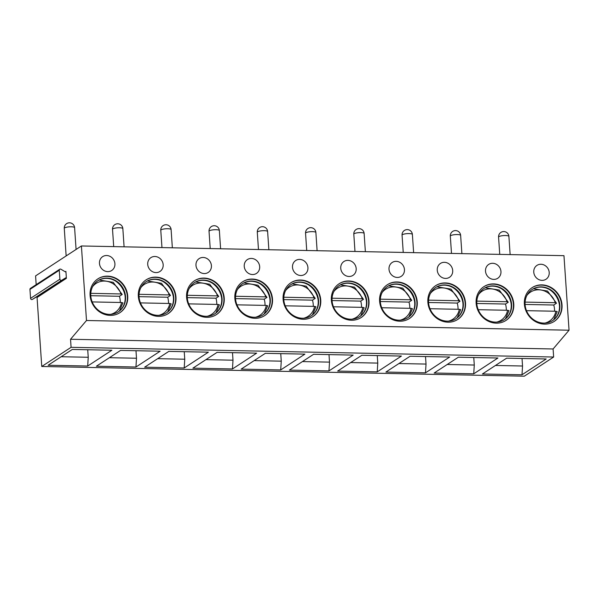 <?xml version="1.0" encoding="UTF-8"?>
<svg xmlns="http://www.w3.org/2000/svg" width="599" height="599" viewBox="0 0 599 599"><rect width="100%" height="100%" fill="white"/><g stroke="black" fill="none" stroke-linecap="round" stroke-linejoin="round"><path stroke-width="0.9" d="M36.18 284.637L35.581 275.899L81.412 245.964L563.966 255.676L569.05 330.214L553.094 348.977L553.648 357.026L524.312 376.187L41.758 366.476L37.056 297.501A0.517 0.472 56.8 0 0 36.299 297.052L32.368 299.433A1.243 1.123 -123.2 0 1 30.556 298.354L29.95 289.407A1.243 1.123 -123.2 0 1 30.429 288.389L59.758 269.236A1.243 1.123 -123.2 0 1 60.948 269.236L65.216 271.789A0.517 0.472 56.8 0 0 65.912 271.369L66.384 278.34A0.517 0.472 56.8 0 0 65.635 277.891L61.697 280.28A1.243 1.123 -123.2 0 1 59.893 279.194L59.279 270.246A1.243 1.123 -123.2 0 1 59.758 269.236M569.05 330.214L86.496 320.502L70.54 339.266L71.086 347.315L41.758 366.476M81.412 245.964L86.496 320.502M110.238 315.388A20.179 18.277 56.8 0 0 119.935 312.656A20.179 18.277 56.8 0 0 126.636 290.762A20.179 18.277 56.8 0 0 107.565 276.139A20.179 18.277 56.8 0 0 97.869 278.872A20.179 18.277 56.8 0 0 91.16 300.765A20.179 18.277 56.8 0 0 110.238 315.388M114.911 263.725A8.281 7.502 56.8 0 0 110.471 256.612A8.281 7.502 56.8 0 0 102.661 256.634A8.281 7.502 56.8 0 0 99.464 263.41A8.281 7.502 56.8 0 0 103.904 270.523A8.281 7.502 56.8 0 0 111.713 270.501A8.281 7.502 56.8 0 0 114.911 263.725M158.495 316.362A20.179 18.277 56.8 0 0 168.192 313.629A20.179 18.277 56.8 0 0 174.893 291.735A20.179 18.277 56.8 0 0 155.815 277.112A20.179 18.277 56.8 0 0 146.126 279.845A20.179 18.277 56.8 0 0 139.417 301.731A20.179 18.277 56.8 0 0 158.495 316.362M163.168 264.691A8.281 7.502 56.8 0 0 158.72 257.585A8.281 7.502 56.8 0 0 150.918 257.607A8.281 7.502 56.8 0 0 147.721 264.384A8.281 7.502 56.8 0 0 152.161 271.497A8.281 7.502 56.8 0 0 159.97 271.467A8.281 7.502 56.8 0 0 163.168 264.691M206.752 317.328A20.179 18.277 56.8 0 0 216.449 314.595A20.179 18.277 56.8 0 0 223.15 292.709A20.179 18.277 56.8 0 0 204.072 278.078A20.179 18.277 56.8 0 0 194.376 280.811A20.179 18.277 56.8 0 0 187.674 302.705A20.179 18.277 56.8 0 0 206.752 317.328M211.417 265.664A8.281 7.502 56.8 0 0 206.977 258.551A8.281 7.502 56.8 0 0 199.175 258.581A8.281 7.502 56.8 0 0 195.978 265.357A8.281 7.502 56.8 0 0 200.418 272.47A8.281 7.502 56.8 0 0 208.227 272.44A8.281 7.502 56.8 0 0 211.417 265.664M255.009 318.301A20.179 18.277 56.8 0 0 264.698 315.568A20.179 18.277 56.8 0 0 271.407 293.675A20.179 18.277 56.8 0 0 252.329 279.052A20.179 18.277 56.8 0 0 242.632 281.785A20.179 18.277 56.8 0 0 235.931 303.678A20.179 18.277 56.8 0 0 255.009 318.301M259.674 266.637A8.281 7.502 56.8 0 0 255.234 259.524A8.281 7.502 56.8 0 0 247.432 259.554A8.281 7.502 56.8 0 0 244.235 266.323A8.281 7.502 56.8 0 0 248.675 273.436A8.281 7.502 56.8 0 0 256.484 273.414A8.281 7.502 56.8 0 0 259.674 266.637M303.259 319.274A20.179 18.277 56.8 0 0 312.955 316.542A20.179 18.277 56.8 0 0 319.664 294.648A20.179 18.277 56.8 0 0 300.586 280.025A20.179 18.277 56.8 0 0 290.889 282.758A20.179 18.277 56.8 0 0 284.188 304.644A20.179 18.277 56.8 0 0 303.259 319.274M307.931 267.611A8.281 7.502 56.8 0 0 303.491 260.498A8.281 7.502 56.8 0 0 295.681 260.52A8.281 7.502 56.8 0 0 292.492 267.296A8.281 7.502 56.8 0 0 296.932 274.409A8.281 7.502 56.8 0 0 304.734 274.379A8.281 7.502 56.8 0 0 307.931 267.611M351.516 320.24A20.179 18.277 56.8 0 0 361.212 317.507A20.179 18.277 56.8 0 0 367.913 295.621A20.179 18.277 56.8 0 0 348.843 280.991A20.179 18.277 56.8 0 0 339.146 283.724A20.179 18.277 56.8 0 0 332.445 305.617A20.179 18.277 56.8 0 0 351.516 320.24M356.188 268.577A8.281 7.502 56.8 0 0 351.748 261.471A8.281 7.502 56.8 0 0 343.938 261.493A8.281 7.502 56.8 0 0 340.749 268.27A8.281 7.502 56.8 0 0 345.189 275.383A8.281 7.502 56.8 0 0 352.991 275.353A8.281 7.502 56.8 0 0 356.188 268.577M399.773 321.214A20.179 18.277 56.8 0 0 409.469 318.481A20.179 18.277 56.8 0 0 416.17 296.595A20.179 18.277 56.8 0 0 397.1 281.964A20.179 18.277 56.8 0 0 387.403 284.697A20.179 18.277 56.8 0 0 380.694 306.591A20.179 18.277 56.8 0 0 399.773 321.214M404.445 269.55A8.281 7.502 56.8 0 0 400.005 262.437A8.281 7.502 56.8 0 0 392.195 262.467A8.281 7.502 56.8 0 0 388.998 269.243A8.281 7.502 56.8 0 0 393.446 276.349A8.281 7.502 56.8 0 0 401.248 276.326A8.281 7.502 56.8 0 0 404.445 269.55M448.03 322.187A20.179 18.277 56.8 0 0 457.726 319.454A20.179 18.277 56.8 0 0 464.427 297.561A20.179 18.277 56.8 0 0 445.356 282.938A20.179 18.277 56.8 0 0 435.66 285.671A20.179 18.277 56.8 0 0 428.951 307.564A20.179 18.277 56.8 0 0 448.03 322.187M452.702 270.523A8.281 7.502 56.8 0 0 448.262 263.41A8.281 7.502 56.8 0 0 440.452 263.44A8.281 7.502 56.8 0 0 437.255 270.209A8.281 7.502 56.8 0 0 441.695 277.322A8.281 7.502 56.8 0 0 449.505 277.3A8.281 7.502 56.8 0 0 452.702 270.523M496.286 323.161A20.179 18.277 56.8 0 0 505.983 320.428A20.179 18.277 56.8 0 0 512.684 298.534A20.179 18.277 56.8 0 0 493.606 283.911A20.179 18.277 56.8 0 0 483.91 286.644A20.179 18.277 56.8 0 0 477.208 308.53A20.179 18.277 56.8 0 0 496.286 323.161M500.951 271.497A8.281 7.502 56.8 0 0 496.511 264.384A8.281 7.502 56.8 0 0 488.709 264.406A8.281 7.502 56.8 0 0 485.512 271.182A8.281 7.502 56.8 0 0 489.952 278.295A8.281 7.502 56.8 0 0 497.762 278.265A8.281 7.502 56.8 0 0 500.951 271.497M544.543 324.126A20.179 18.277 56.8 0 0 554.24 321.393A20.179 18.277 56.8 0 0 560.941 299.507A20.179 18.277 56.8 0 0 541.863 284.877A20.179 18.277 56.8 0 0 532.167 287.61A20.179 18.277 56.8 0 0 525.465 309.503A20.179 18.277 56.8 0 0 544.543 324.126M549.208 272.463A8.281 7.502 56.8 0 0 544.768 265.35A8.281 7.502 56.8 0 0 536.966 265.379A8.281 7.502 56.8 0 0 533.769 272.156A8.281 7.502 56.8 0 0 538.209 279.269A8.281 7.502 56.8 0 0 546.018 279.239A8.281 7.502 56.8 0 0 549.208 272.463M553.094 348.977L70.54 339.266M553.648 357.026L71.086 347.315M87.686 366.041L48.115 365.248L72.314 349.442L111.886 350.235L87.686 366.041L88.24 357.274L87.724 349.749M135.943 367.015L96.372 366.214L120.571 350.408L160.143 351.209L135.943 367.015L136.497 358.239L135.98 350.722M184.2 367.981L144.629 367.187L168.828 351.381L208.392 352.175L184.2 367.981L184.747 359.213L184.237 351.688M232.457 368.954L192.885 368.16L217.085 352.354L256.649 353.148L232.457 368.954L233.004 360.186L232.494 352.661M280.706 369.927L241.142 369.126L265.335 353.328L304.906 354.121L280.706 369.927L281.26 361.16L280.751 353.635M328.963 370.901L289.399 370.1L313.591 354.294L353.163 355.095L328.963 370.901L329.517 362.125L329.001 354.608M377.22 371.867L337.649 371.073L361.848 355.267L401.42 356.061L377.22 371.867L377.774 363.099L377.258 355.574M425.477 372.84L385.906 372.046L410.105 356.24L449.677 357.034L425.477 372.84L426.031 364.072L425.515 356.547M473.734 373.813L434.163 373.012L458.362 357.206L497.934 358.007L473.734 373.813L474.281 365.038L473.772 357.521M521.991 374.779L482.42 373.986L506.619 358.18L546.183 358.981L521.991 374.779L522.538 366.011L522.029 358.494M61.158 356.727L88.24 357.274M109.415 357.7L136.497 358.239M157.672 358.666L184.747 359.213M205.929 359.64L233.004 360.186M254.178 360.613L281.26 361.16M302.435 361.579L329.517 362.125M350.692 362.552L377.774 363.099M398.949 363.526L426.031 364.072M447.206 364.499L474.281 365.038M495.463 365.465L522.538 366.011M119.748 312.775A20.179 18.277 56.8 0 0 126.232 290.889A20.179 18.277 56.8 0 0 107.199 276.379A20.179 18.277 -123.2 0 0 97.682 278.992M109.4 314.355A18.621 16.877 -123.2 0 1 91.797 300.855A18.621 16.877 -123.2 0 1 97.981 280.646A18.621 16.877 -123.2 0 1 106.929 278.123A18.621 16.877 56.8 0 1 124.54 291.623A18.621 16.877 56.8 0 1 118.355 311.832A18.621 16.877 56.8 0 1 109.4 314.355M118.168 311.952A18.621 16.877 56.8 0 0 125.034 295.509A18.621 16.877 56.8 0 0 115.622 281.088A18.621 16.877 56.8 0 0 106.562 278.363A18.621 16.877 -123.2 0 0 97.802 280.766M125.086 295.891A20.179 18.277 56.8 0 0 115.285 280.894M120.249 302.488A19.4 17.581 56.8 0 0 119.448 296.273L122.203 294.476L120.946 293.952L90.793 293.345M90.786 295.696L119.448 296.273M110.718 314.333A17.334 15.701 56.8 0 0 121.53 302.51L122.915 302.877L119.433 311.001M121.53 302.51L92.186 301.918M99.179 279.995L113.226 282.316L122.203 294.476M168.005 313.741A20.179 18.277 56.8 0 0 174.489 291.863A20.179 18.277 56.8 0 0 155.455 277.352A20.179 18.277 -123.2 0 0 145.939 279.965M157.657 315.329A18.621 16.877 -123.2 0 1 140.054 301.829A18.621 16.877 -123.2 0 1 146.238 281.62A18.621 16.877 -123.2 0 1 155.186 279.097A18.621 16.877 56.8 0 1 172.797 292.597A18.621 16.877 56.8 0 1 166.604 312.805A18.621 16.877 56.8 0 1 157.657 315.329M166.425 312.925A18.621 16.877 56.8 0 0 173.291 296.475A18.621 16.877 56.8 0 0 163.871 282.062A18.621 16.877 56.8 0 0 154.819 279.336A18.621 16.877 -123.2 0 0 146.059 281.74M173.343 296.864A20.179 18.277 56.8 0 0 163.542 281.859M168.506 303.453A19.4 17.581 56.8 0 0 167.705 297.239L170.46 295.449L169.203 294.925L139.05 294.319M139.035 296.662L167.705 297.239M158.975 315.299A17.334 15.701 56.8 0 0 169.787 303.483L171.172 303.85L167.69 311.974M169.787 303.483L140.443 302.892M147.436 280.968L161.483 283.282L170.46 295.449M216.261 314.715A20.179 18.277 56.8 0 0 222.746 292.829A20.179 18.277 56.8 0 0 203.705 278.318A20.179 18.277 -123.2 0 0 194.196 280.931M205.914 316.302A18.621 16.877 -123.2 0 1 188.303 302.802A18.621 16.877 -123.2 0 1 194.495 282.593A18.621 16.877 -123.2 0 1 203.443 280.07A18.621 16.877 56.8 0 1 221.053 293.57A18.621 16.877 56.8 0 1 214.861 313.779A18.621 16.877 56.8 0 1 205.914 316.302M214.682 313.898A18.621 16.877 56.8 0 0 221.548 297.448A18.621 16.877 56.8 0 0 212.128 283.035A18.621 16.877 56.8 0 0 203.076 280.31A18.621 16.877 -123.2 0 0 194.308 282.713M221.6 297.838A20.179 18.277 56.8 0 0 211.799 282.833M216.763 304.427A19.4 17.581 56.8 0 0 215.962 298.212L218.71 296.415L217.459 295.899L187.307 295.292M187.292 297.636L215.962 298.212M207.224 316.272A17.334 15.701 56.8 0 0 218.043 304.449L219.429 304.816L215.939 312.948M218.043 304.449L188.7 303.865M195.686 281.934L209.74 284.255L218.71 296.415M264.518 315.688A20.179 18.277 56.8 0 0 271.003 293.802A20.179 18.277 56.8 0 0 251.962 279.291A20.179 18.277 -123.2 0 0 242.453 281.904M254.171 317.268A18.621 16.877 -123.2 0 1 236.56 303.768A18.621 16.877 -123.2 0 1 242.752 283.559A18.621 16.877 -123.2 0 1 251.7 281.043A18.621 16.877 56.8 0 1 269.31 294.543A18.621 16.877 56.8 0 1 263.118 314.745A18.621 16.877 56.8 0 1 254.171 317.268M262.939 314.864A18.621 16.877 56.8 0 0 269.805 298.422A18.621 16.877 56.8 0 0 260.385 284.001A18.621 16.877 56.8 0 0 251.333 281.283A18.621 16.877 -123.2 0 0 242.565 283.686M269.849 298.804A20.179 18.277 56.8 0 0 260.056 283.806M265.02 305.4A19.4 17.581 56.8 0 0 264.219 299.186L266.967 297.389L265.716 296.872L235.564 296.265M235.549 298.609L264.219 299.186M255.481 317.245A17.334 15.701 56.8 0 0 266.293 305.423L267.686 305.789L264.196 313.913M266.293 305.423L236.957 304.831M243.943 282.908L257.997 285.229L266.967 297.389M312.775 316.661A20.179 18.277 56.8 0 0 319.252 294.775A20.179 18.277 56.8 0 0 300.219 280.265A20.179 18.277 -123.2 0 0 290.71 282.878M302.428 318.241A18.621 16.877 -123.2 0 1 284.817 304.741A18.621 16.877 -123.2 0 1 291.002 284.532A18.621 16.877 -123.2 0 1 299.957 282.009A18.621 16.877 56.8 0 1 317.56 295.509A18.621 16.877 56.8 0 1 311.375 315.718A18.621 16.877 56.8 0 1 302.428 318.241M311.188 315.838A18.621 16.877 56.8 0 0 318.062 299.395A18.621 16.877 56.8 0 0 308.642 284.974A18.621 16.877 56.8 0 0 299.59 282.249A18.621 16.877 -123.2 0 0 290.822 284.652M318.106 299.777A20.179 18.277 56.8 0 0 308.313 284.772M313.277 306.366A19.4 17.581 56.8 0 0 312.476 300.159L315.224 298.362L313.966 297.838L283.814 297.231M283.806 299.582L312.476 300.159M303.738 318.219A17.334 15.701 56.8 0 0 314.55 306.396L315.935 306.763L312.453 314.887M314.55 306.396L285.214 305.804M292.2 283.881L306.254 286.195L315.224 298.362M361.032 317.627A20.179 18.277 56.8 0 0 367.509 295.749A20.179 18.277 56.8 0 0 348.476 281.231A20.179 18.277 -123.2 0 0 338.967 283.851M350.685 319.215A18.621 16.877 -123.2 0 1 333.074 305.715A18.621 16.877 -123.2 0 1 339.259 285.506A18.621 16.877 -123.2 0 1 348.214 282.983A18.621 16.877 56.8 0 1 365.817 296.483A18.621 16.877 56.8 0 1 359.632 316.691A18.621 16.877 56.8 0 1 350.685 319.215M359.445 316.811A18.621 16.877 56.8 0 0 366.318 300.361A18.621 16.877 56.8 0 0 356.899 285.948A18.621 16.877 56.8 0 0 347.847 283.222A18.621 16.877 -123.2 0 0 339.079 285.626M366.363 300.75A20.179 18.277 56.8 0 0 356.562 285.745M361.526 307.339A19.4 17.581 56.8 0 0 360.733 301.125L363.481 299.328L362.223 298.811L332.071 298.205M332.063 300.548L360.733 301.125M351.995 319.185A17.334 15.701 56.8 0 0 362.807 307.369L364.192 307.736L360.71 315.86M362.807 307.369L333.463 306.778M340.457 284.854L354.511 287.168L363.481 299.328M409.282 318.601A20.179 18.277 56.8 0 0 415.766 296.715A20.179 18.277 56.8 0 0 396.733 282.204A20.179 18.277 -123.2 0 0 387.216 284.817M398.934 320.188A18.621 16.877 -123.2 0 1 381.331 306.681A18.621 16.877 -123.2 0 1 387.516 286.479A18.621 16.877 -123.2 0 1 396.471 283.956A18.621 16.877 56.8 0 1 414.074 297.456A18.621 16.877 56.8 0 1 407.889 317.665A18.621 16.877 56.8 0 1 398.934 320.188M407.702 317.777A18.621 16.877 56.8 0 0 414.568 301.334A18.621 16.877 56.8 0 0 405.156 286.921A18.621 16.877 56.8 0 0 396.104 284.196A18.621 16.877 -123.2 0 0 387.336 286.599M414.62 301.724A20.179 18.277 56.8 0 0 404.819 286.719M409.783 308.313A19.4 17.581 56.8 0 0 408.982 302.098L411.738 300.301L410.48 299.785L380.328 299.178M380.32 301.522L408.982 302.098M400.252 320.158A17.334 15.701 56.8 0 0 411.064 308.335L412.449 308.702L408.967 316.834M411.064 308.335L381.72 307.744M388.714 285.82L402.768 288.141L411.738 300.301M457.539 319.574A20.179 18.277 56.8 0 0 464.023 297.688A20.179 18.277 56.8 0 0 444.99 283.177A20.179 18.277 -123.2 0 0 435.473 285.79M447.191 321.154A18.621 16.877 -123.2 0 1 429.588 307.654A18.621 16.877 -123.2 0 1 435.773 287.445A18.621 16.877 -123.2 0 1 444.72 284.929A18.621 16.877 56.8 0 1 462.331 298.429A18.621 16.877 56.8 0 1 456.146 318.631A18.621 16.877 56.8 0 1 447.191 321.154M455.959 318.75A18.621 16.877 56.8 0 0 462.825 302.308A18.621 16.877 56.8 0 0 453.413 287.887A18.621 16.877 56.8 0 0 444.353 285.161A18.621 16.877 -123.2 0 0 435.593 287.572M462.877 302.69A20.179 18.277 56.8 0 0 453.076 287.692M458.04 309.286A19.4 17.581 56.8 0 0 457.239 303.072L459.995 301.275L458.737 300.758L428.584 300.151M428.57 302.495L457.239 303.072M448.509 321.131A17.334 15.701 56.8 0 0 459.321 309.309L460.706 309.676L457.224 317.799M459.321 309.309L429.977 308.717M436.971 286.794L451.017 289.115L459.995 301.275M505.796 320.547A20.179 18.277 56.8 0 0 512.28 298.661A20.179 18.277 56.8 0 0 493.239 284.151A20.179 18.277 -123.2 0 0 483.73 286.764M495.448 322.127A18.621 16.877 -123.2 0 1 477.837 308.627A18.621 16.877 -123.2 0 1 484.029 288.418A18.621 16.877 -123.2 0 1 492.977 285.895A18.621 16.877 56.8 0 1 510.588 299.395A18.621 16.877 56.8 0 1 504.395 319.604A18.621 16.877 56.8 0 1 495.448 322.127M504.216 319.724A18.621 16.877 56.8 0 0 511.082 303.281A18.621 16.877 56.8 0 0 501.663 288.86A18.621 16.877 56.8 0 0 492.61 286.135A18.621 16.877 -123.2 0 0 483.842 288.538M511.134 303.663A20.179 18.277 56.8 0 0 501.333 288.658M506.297 310.252A19.4 17.581 56.8 0 0 505.496 304.037L508.244 302.248L506.994 301.724L476.841 301.117M476.826 303.461L505.496 304.037M496.758 322.105A17.334 15.701 56.8 0 0 507.578 310.282L508.963 310.649L505.481 318.773M507.578 310.282L478.234 309.69M485.22 287.767L499.274 290.081L508.244 302.248M554.053 321.513A20.179 18.277 56.8 0 0 560.537 299.635A20.179 18.277 56.8 0 0 541.496 285.117A20.179 18.277 -123.2 0 0 531.987 287.737M543.705 323.101A18.621 16.877 -123.2 0 1 526.094 309.601A18.621 16.877 -123.2 0 1 532.286 289.392A18.621 16.877 -123.2 0 1 541.234 286.869A18.621 16.877 56.8 0 1 558.845 300.369A18.621 16.877 56.8 0 1 552.652 320.577A18.621 16.877 56.8 0 1 543.705 323.101M552.473 320.697A18.621 16.877 56.8 0 0 559.339 304.247A18.621 16.877 56.8 0 0 549.919 289.834A18.621 16.877 56.8 0 0 540.867 287.108A18.621 16.877 -123.2 0 0 532.099 289.512M559.384 304.636A20.179 18.277 56.8 0 0 549.59 289.631M554.554 311.225A19.4 17.581 56.8 0 0 553.753 305.011L556.501 303.214L555.251 302.697L525.098 302.091M525.083 304.434L553.753 305.011M545.015 323.071A17.334 15.701 56.8 0 0 555.835 311.255L557.22 311.615L553.731 319.746M555.835 311.255L526.491 310.664M533.477 288.733L547.531 291.054L556.501 303.214M65.912 271.369L65.246 271.804M66.384 278.34L37.056 297.501M36.299 297.052L65.635 277.891M32.368 299.433L61.697 280.28M30.556 298.354L59.893 279.194M29.95 289.407L59.279 270.246M120.946 293.952A17.334 15.701 56.8 0 0 108.142 281.575A17.334 15.701 56.8 0 0 92.628 286.636M169.203 294.925A17.334 15.701 56.8 0 0 156.399 282.541A17.334 15.701 56.8 0 0 140.885 287.61M217.459 295.899A17.334 15.701 56.8 0 0 204.656 283.514A17.334 15.701 56.8 0 0 189.142 288.583M265.716 296.872A17.334 15.701 56.8 0 0 252.913 284.488A17.334 15.701 56.8 0 0 237.391 289.549M313.966 297.838A17.334 15.701 56.8 0 0 301.17 285.461A17.334 15.701 56.8 0 0 285.648 290.522M362.223 298.811A17.334 15.701 56.8 0 0 349.419 286.427A17.334 15.701 56.8 0 0 333.905 291.496M410.48 299.785A17.334 15.701 56.8 0 0 397.676 287.4A17.334 15.701 56.8 0 0 382.162 292.469M458.737 300.758A17.334 15.701 56.8 0 0 445.933 288.374A17.334 15.701 56.8 0 0 430.419 293.435M506.994 301.724A17.334 15.701 56.8 0 0 494.19 289.339A17.334 15.701 56.8 0 0 478.676 294.409M555.251 302.697A17.334 15.701 56.8 0 0 542.447 290.313A17.334 15.701 56.8 0 0 526.925 295.382M64.273 228.339A5.174 1.153 -3.9 0 1 71.266 226.789A5.174 1.153 -3.9 0 1 74.59 227.635A5.174 5.174 0 0 0 69.536 222.813A5.174 5.174 0 0 0 64.273 228.339L66.152 255.93M112.522 229.305A5.174 1.153 -3.9 0 1 119.523 227.762A5.174 1.153 -3.9 0 1 122.847 228.608A5.174 5.174 0 0 0 117.793 223.786A5.174 5.174 0 0 0 112.522 229.305L113.705 246.616M160.779 230.278A5.174 1.153 -3.9 0 1 167.772 228.728A5.174 1.153 -3.9 0 1 171.104 229.574A5.174 5.174 0 0 0 166.05 224.752A5.174 5.174 0 0 0 160.779 230.278L161.962 247.582M209.036 231.251A5.174 1.153 -3.9 0 1 216.029 229.702A5.174 1.153 -3.9 0 1 219.361 230.548A5.174 5.174 0 0 0 214.3 225.726A5.174 5.174 0 0 0 209.036 231.251L210.219 248.555M257.293 232.225A5.174 1.153 -3.9 0 1 264.286 230.675A5.174 1.153 -3.9 0 1 267.618 231.521A5.174 5.174 0 0 0 262.557 226.699A5.174 5.174 0 0 0 257.293 232.225L258.476 249.528M305.55 233.191A5.174 1.153 -3.9 0 1 312.543 231.641A5.174 1.153 -3.9 0 1 315.875 232.487A5.174 5.174 0 0 0 310.814 227.672A5.174 5.174 0 0 0 305.55 233.191L306.725 250.502M353.807 234.164A5.174 1.153 -3.9 0 1 360.8 232.614A5.174 1.153 -3.9 0 1 364.125 233.46A5.174 5.174 0 0 0 359.071 228.638A5.174 5.174 0 0 0 353.807 234.164L354.982 251.468M402.064 235.137A5.174 1.153 -3.9 0 1 409.057 233.588A5.174 1.153 -3.9 0 1 412.382 234.434A5.174 5.174 0 0 0 407.327 229.612A5.174 5.174 0 0 0 402.064 235.137L403.239 252.441M450.313 236.111A5.174 1.153 -3.9 0 1 457.314 234.561A5.174 1.153 -3.9 0 1 460.638 235.407A5.174 5.174 0 0 0 455.584 230.585A5.174 5.174 0 0 0 450.313 236.111L451.496 253.414M498.57 237.077A5.174 1.153 -3.9 0 1 505.563 235.527A5.174 1.153 -3.9 0 1 508.895 236.373A5.174 5.174 0 0 0 503.834 231.558A5.174 5.174 0 0 0 498.57 237.077L499.753 254.38M76.08 249.446L74.59 227.635M124.09 246.825L122.847 228.608M172.347 247.791L171.104 229.574M220.604 248.765L219.361 230.548M268.861 249.738L267.618 231.521M317.111 250.704L315.875 232.487M365.368 251.677L364.125 233.46M413.624 252.651L412.382 234.434M461.881 253.624L460.638 235.407M510.138 254.59L508.895 236.373"/></g></svg>
